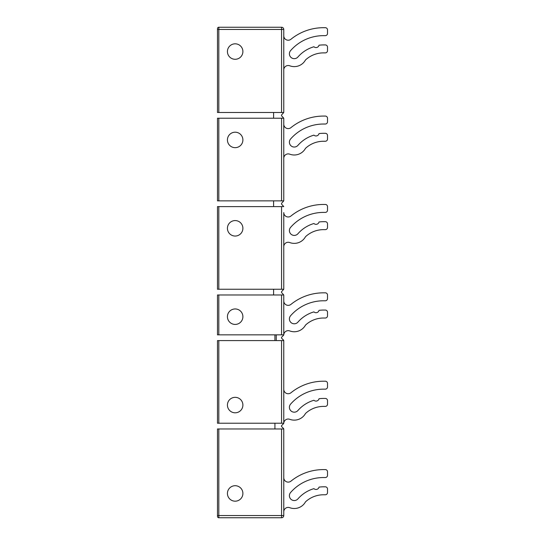 <?xml version="1.0" encoding="UTF-8"?>
<svg xmlns="http://www.w3.org/2000/svg" width="545" height="545" viewBox="0 0 545 545"><rect width="100%" height="100%" fill="white"/><g stroke="black" fill="none" stroke-linecap="round" stroke-linejoin="round"><path stroke-width="0.82" d="M325.304 318.014A2.207 2.207 0 0 0 326.871 317.367A2.207 2.207 0 0 1 325.304 318.014L323.539 318.014L325.304 318.014M325.304 494.771A2.207 2.207 0 0 0 326.871 494.124A2.207 2.207 0 0 1 325.304 494.771L323.539 494.771L325.304 494.771M281.745 426.721A0.886 0.886 0 0 1 281.745 425.475L283.523 423.69L281.745 425.475A0.886 0.886 0 0 0 281.745 426.721L283.509 428.493A0.886 0.886 0 0 1 283.754 428.969L217.482 428.969L217.482 516.422A1.328 1.328 0 0 0 218.811 517.75L281.561 517.75A2.207 2.207 0 0 0 283.768 515.543L283.768 429.113A0.886 0.886 0 0 0 283.754 428.969L283.768 477.699L283.768 429.113M283.781 423.131A4.421 4.421 0 0 1 289.742 419.309A4.421 4.421 0 0 0 283.781 423.131A0.886 0.886 0 0 1 283.768 423.22L283.768 423.22A0.886 0.886 0 0 1 283.523 423.69M325.304 406.393A2.207 2.207 0 0 0 326.871 405.746A2.207 2.207 0 0 1 325.304 406.393L323.539 406.393L325.304 406.393M325.304 477.536A2.207 2.207 0 0 0 326.871 476.889A2.207 2.207 0 0 1 325.304 477.536L323.539 477.536L325.304 477.536M325.304 389.157A2.207 2.207 0 0 0 326.871 388.51A2.207 2.207 0 0 1 325.304 389.157L323.539 389.157L325.304 389.157M325.304 212.4A2.207 2.207 0 0 0 326.871 211.753A2.207 2.207 0 0 1 325.304 212.4L323.539 212.4L325.304 212.4M325.304 229.636A2.207 2.207 0 0 0 326.871 228.989A2.207 2.207 0 0 1 325.304 229.636L323.539 229.636L325.304 229.636M325.304 300.779A2.207 2.207 0 0 0 326.871 300.132A2.207 2.207 0 0 1 325.304 300.779L323.539 300.779L325.304 300.779M281.561 423.227L217.482 423.227L217.482 340.591L217.482 423.227L217.482 340.591L281.561 340.591L281.561 423.227L283.768 423.227L283.768 340.734A0.886 0.886 0 0 0 283.754 340.591L281.561 340.591M281.561 334.848L217.482 334.848L217.482 294.988L217.482 334.848L217.482 294.988L281.561 294.988L281.561 334.848L283.768 334.841A0.886 0.886 0 0 1 283.523 335.311L281.745 337.096L283.523 335.311M281.561 112.488L217.482 112.488L217.482 28.578L217.482 112.488L217.482 29.457L218.811 29.457L218.811 27.25A1.328 1.328 0 0 0 217.871 27.638A1.328 1.328 0 0 1 218.811 27.25L281.561 27.25A2.207 2.207 0 0 1 283.121 27.897A2.207 2.207 0 0 0 281.561 27.25L281.561 112.488L283.768 112.488L281.745 114.736A0.886 0.886 0 0 0 281.745 115.983L283.768 118.231L217.482 118.231L217.482 200.867L217.482 118.231L217.482 200.867L283.768 200.867L281.745 203.115A0.886 0.886 0 0 0 281.745 204.361L283.768 206.609L217.482 206.609L217.482 289.245L217.482 206.609L217.482 289.245L283.768 289.245L283.768 212.564A4.421 4.421 0 0 0 290.969 215.997A51.7 51.7 0 0 1 323.539 204.45L325.304 204.45L323.539 204.45M305.493 59.97A26.514 26.514 0 0 1 323.539 52.879L325.304 52.879L323.539 52.879A26.514 26.514 0 0 0 305.493 59.97A12.814 12.814 0 0 1 289.742 65.795A4.421 4.421 0 0 0 283.768 69.93M327.518 50.671L327.518 47.136L327.518 50.671A2.207 2.207 0 0 1 325.304 52.879M325.304 44.928L323.539 44.928L325.304 44.928A2.207 2.207 0 0 1 327.518 47.136M290.601 50.603A43.75 43.75 0 0 1 323.539 35.643L325.304 35.643L323.539 35.643A43.75 43.75 0 0 0 290.601 50.603A4.864 4.864 0 0 0 291.057 57.463A4.864 4.864 0 0 0 297.917 57A34.028 34.028 0 0 1 313.927 46.754A3.093 3.093 0 0 0 319.029 45.221A34.464 34.464 0 0 1 323.539 44.928M327.518 33.436L327.518 29.9L327.518 33.436A2.207 2.207 0 0 1 325.304 35.643M325.304 27.693L323.539 27.693L325.304 27.693A2.207 2.207 0 0 1 327.518 29.9M285.675 508.192A4.421 4.421 0 0 1 289.742 507.688A4.421 4.421 0 0 0 283.768 511.823L283.768 477.699A4.421 4.421 0 0 0 290.969 481.133A51.7 51.7 0 0 1 323.539 469.586L325.304 469.586L323.539 469.586M305.493 501.863A26.514 26.514 0 0 1 323.539 494.771A26.514 26.514 0 0 0 305.493 501.863A12.814 12.814 0 0 1 289.742 507.688M327.518 492.564L327.518 489.029L327.518 492.564A2.207 2.207 0 0 1 326.871 494.124M325.304 486.814L323.539 486.814L325.304 486.814A2.207 2.207 0 0 1 327.518 489.029M290.601 492.496A43.75 43.75 0 0 1 323.539 477.536A43.75 43.75 0 0 0 290.601 492.496A4.864 4.864 0 0 0 291.057 499.356A4.864 4.864 0 0 0 297.917 498.893A34.028 34.028 0 0 1 313.927 488.647A3.093 3.093 0 0 0 319.029 487.114A34.464 34.464 0 0 1 323.539 486.814M327.518 475.329L327.518 471.793L327.518 475.329A2.207 2.207 0 0 1 326.871 476.889M305.493 413.485A26.514 26.514 0 0 1 323.539 406.393A26.514 26.514 0 0 0 305.493 413.485A12.814 12.814 0 0 1 289.742 419.309M327.518 404.186L327.518 400.65L327.518 404.186A2.207 2.207 0 0 1 326.871 405.746M325.304 398.436L323.539 398.436L325.304 398.436A2.207 2.207 0 0 1 327.518 400.65M290.601 404.118A43.75 43.75 0 0 1 323.539 389.157A43.75 43.75 0 0 0 290.601 404.118A4.864 4.864 0 0 0 291.057 410.978A4.864 4.864 0 0 0 297.917 410.514A34.028 34.028 0 0 1 313.927 400.268A3.093 3.093 0 0 0 319.029 398.736A34.464 34.464 0 0 1 323.539 398.436M327.518 386.95L327.518 383.414L327.518 386.95A2.207 2.207 0 0 1 326.871 388.51M325.304 381.207L323.539 381.207L325.304 381.207A2.207 2.207 0 0 1 327.518 383.414M283.768 423.22L283.754 340.591A0.886 0.886 0 0 0 283.509 340.114L281.745 338.343A0.886 0.886 0 0 1 281.745 337.096A0.886 0.886 0 0 0 281.486 337.716M285.675 331.435A4.421 4.421 0 0 1 289.742 330.931A4.421 4.421 0 0 0 283.781 334.753A0.886 0.886 0 0 1 283.768 334.841L283.768 294.988L281.561 294.988M298.708 330.958A12.814 12.814 0 0 0 305.493 325.106A26.514 26.514 0 0 1 323.539 318.014A26.514 26.514 0 0 0 305.493 325.106A12.814 12.814 0 0 1 289.742 330.931M327.518 315.807L327.518 312.271L327.518 315.807A2.207 2.207 0 0 1 326.871 317.367M325.304 310.064L323.539 310.064L325.304 310.064A2.207 2.207 0 0 1 327.518 312.271M297.917 322.136A4.864 4.864 0 0 1 291.057 322.599A4.864 4.864 0 0 1 290.601 315.739A43.75 43.75 0 0 1 323.539 300.779A43.75 43.75 0 0 0 290.601 315.739A4.864 4.864 0 0 0 291.057 322.599A4.864 4.864 0 0 0 297.917 322.136A34.028 34.028 0 0 1 313.927 311.89A3.093 3.093 0 0 0 319.029 310.357A34.464 34.464 0 0 1 323.539 310.064M327.518 298.571L327.518 295.036L327.518 298.571A2.207 2.207 0 0 1 326.871 300.132M325.304 292.829L323.539 292.829L325.304 292.829A2.207 2.207 0 0 1 327.518 295.036M298.708 242.579A12.814 12.814 0 0 0 305.493 236.728A26.514 26.514 0 0 1 323.539 229.636A26.514 26.514 0 0 0 305.493 236.728A12.814 12.814 0 0 1 289.742 242.552A4.421 4.421 0 0 0 283.768 246.687M327.518 227.428L327.518 223.893L327.518 227.428A2.207 2.207 0 0 1 326.871 228.989M325.304 221.686L323.539 221.686L325.304 221.686A2.207 2.207 0 0 1 327.518 223.893M297.917 233.757A4.864 4.864 0 0 1 291.057 234.221A4.864 4.864 0 0 1 290.601 227.36A43.75 43.75 0 0 1 323.539 212.4A43.75 43.75 0 0 0 290.601 227.36A4.864 4.864 0 0 0 291.057 234.221A4.864 4.864 0 0 0 297.917 233.757A34.028 34.028 0 0 1 313.927 223.511A3.093 3.093 0 0 0 319.029 221.978A34.464 34.464 0 0 1 323.539 221.686M327.518 210.193L327.518 206.657L327.518 210.193A2.207 2.207 0 0 1 326.871 211.753M305.493 148.349A26.514 26.514 0 0 1 323.539 141.257L325.304 141.257L323.539 141.257A26.514 26.514 0 0 0 305.493 148.349A12.814 12.814 0 0 1 289.742 154.174A4.421 4.421 0 0 0 283.768 158.309M327.518 139.05L327.518 135.514L327.518 139.05A2.207 2.207 0 0 1 325.304 141.257M325.304 133.307L323.539 133.307L325.304 133.307A2.207 2.207 0 0 1 327.518 135.514M290.601 138.982A43.75 43.75 0 0 1 323.539 124.022L325.304 124.022L323.539 124.022A43.75 43.75 0 0 0 290.601 138.982A4.864 4.864 0 0 0 291.057 145.842A4.864 4.864 0 0 0 297.917 145.379A34.028 34.028 0 0 1 313.927 135.133A3.093 3.093 0 0 0 319.029 133.6A34.464 34.464 0 0 1 323.539 133.307M327.518 121.814L327.518 118.279L327.518 121.814A2.207 2.207 0 0 1 325.304 124.022M325.304 116.071L323.539 116.071L325.304 116.071A2.207 2.207 0 0 1 327.518 118.279M325.304 469.586A2.207 2.207 0 0 1 327.518 471.793M242.893 493.443A7.732 7.732 0 0 1 235.161 501.182A7.732 7.732 0 0 1 227.428 493.443A7.732 7.732 0 0 1 235.161 485.711A7.732 7.732 0 0 1 242.893 493.443M242.893 405.064A7.732 7.732 0 0 1 235.161 412.803A7.732 7.732 0 0 1 227.428 405.064A7.732 7.732 0 0 1 235.161 397.332A7.732 7.732 0 0 1 242.893 405.064M242.893 316.686A7.732 7.732 0 0 1 235.161 324.425A7.732 7.732 0 0 1 227.428 316.686A7.732 7.732 0 0 1 235.161 308.954A7.732 7.732 0 0 1 242.893 316.686M242.893 228.314A7.732 7.732 0 0 1 235.161 236.046A7.732 7.732 0 0 1 227.428 228.314A7.732 7.732 0 0 1 235.161 220.575A7.732 7.732 0 0 1 242.893 228.314M242.893 139.936A7.732 7.732 0 0 1 235.161 147.668A7.732 7.732 0 0 1 227.428 139.936A7.732 7.732 0 0 1 235.161 132.197A7.732 7.732 0 0 1 242.893 139.936M242.893 51.557A7.732 7.732 0 0 1 235.161 59.289A7.732 7.732 0 0 1 227.428 51.557A7.732 7.732 0 0 1 235.161 43.818A7.732 7.732 0 0 1 242.893 51.557M325.304 204.45A2.207 2.207 0 0 1 327.518 206.657M273.604 118.231L273.604 112.488M281.745 114.736A0.886 0.886 0 0 0 281.745 115.983M273.604 206.609L273.604 200.867M283.768 112.488L283.768 29.457A2.207 2.207 0 0 0 283.121 27.897A2.207 2.207 0 0 1 283.768 29.457L218.811 29.457L218.811 112.488M283.768 200.867L283.768 118.231M283.768 289.245L281.745 291.493A0.886 0.886 0 0 0 281.745 292.74L283.768 294.988M273.604 294.988L273.604 289.245M274.932 334.848L274.932 340.591M217.871 517.362A1.328 1.328 0 0 1 217.482 516.422A1.328 1.328 0 0 0 218.811 517.75L218.811 428.969M217.482 28.578A1.328 1.328 0 0 1 217.871 27.638A1.328 1.328 0 0 0 217.482 28.578M283.768 300.942A4.421 4.421 0 0 0 290.969 304.376A51.7 51.7 0 0 1 323.539 292.829M283.768 124.185A4.421 4.421 0 0 0 290.969 127.619A51.7 51.7 0 0 1 323.539 116.071M283.768 35.806A4.421 4.421 0 0 0 290.969 39.24A51.7 51.7 0 0 1 323.539 27.693M274.932 428.969L274.932 423.227M281.561 517.75A2.207 2.207 0 0 0 283.121 517.103A2.207 2.207 0 0 1 281.561 517.75L281.561 515.543L217.482 515.543M283.768 389.321A4.421 4.421 0 0 0 290.969 392.754A51.7 51.7 0 0 1 323.539 381.207M281.561 428.969L281.561 515.543L283.768 515.543M281.561 118.231L281.561 200.867M218.811 423.227L218.811 340.591M276.254 340.591L276.254 334.848M281.561 206.609L281.561 289.245M218.811 334.848L218.811 294.988M218.811 200.867L218.811 118.231M218.811 289.245L218.811 206.609"/></g></svg>
